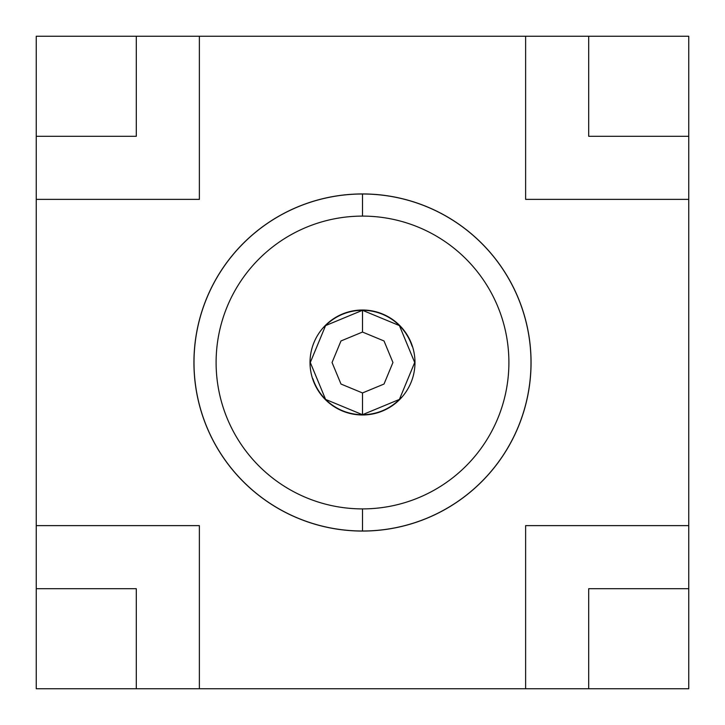 <?xml version="1.0" encoding="UTF-8"?>
<svg xmlns="http://www.w3.org/2000/svg" width="725" height="725" viewBox="0 0 725 725"><rect width="100%" height="100%" fill="white"/><g stroke="black" fill="none" stroke-linecap="round" stroke-linejoin="round"><path stroke-width="1.09" d="M688.75 688.75L36.25 688.75L36.25 36.25L688.75 36.25L688.75 688.75L688.75 588.7L588.7 588.7L588.7 688.75L688.75 688.75M36.25 688.75L136.3 688.75L136.3 588.7L36.25 588.7L36.25 688.75M36.25 36.25L36.25 136.3L136.3 136.3L136.3 36.25L36.25 36.25M688.75 36.25L588.7 36.25L588.7 136.3L688.75 136.3L688.75 36.25M36.25 588.7L136.3 588.7L136.3 688.75L199.375 688.75L199.375 525.625L36.25 525.625L36.25 588.7M36.25 136.3L36.25 199.375L199.375 199.375L199.375 36.25L136.3 36.25L136.3 136.3L36.25 136.3M688.75 588.7L688.75 525.625L525.625 525.625L525.625 688.75L588.7 688.75L588.7 588.7L688.75 588.7M588.7 36.25L525.625 36.25L525.625 199.375L688.75 199.375L688.75 136.3L588.7 136.3L588.7 36.25M36.25 525.625L199.375 525.625L199.375 688.75L525.625 688.75L525.625 525.625L688.75 525.625L688.75 199.375L525.625 199.375L525.625 36.25L199.375 36.25L199.375 199.375L36.25 199.375L36.25 525.625M362.5 193.938A168.562 168.562 0 0 1 531.062 362.5A168.562 168.562 0 0 1 362.5 531.062A168.562 168.562 0 0 1 193.938 362.5A168.562 168.562 0 0 1 362.5 193.938A168.562 168.562 0 0 0 193.938 362.5A168.562 168.562 0 0 0 362.5 531.062A168.562 168.562 0 0 0 531.062 362.5A168.562 168.562 0 0 0 362.5 193.938M362.5 508.896A146.396 146.396 0 0 0 508.896 362.5A146.396 146.396 0 0 0 362.5 216.104A146.396 146.396 0 0 0 216.104 362.5A146.396 146.396 0 0 0 362.5 508.896L362.5 530.999A168.499 168.499 0 0 1 194.001 362.5A168.499 168.499 0 0 1 362.5 194.001L362.5 216.104A146.396 146.396 0 0 0 216.104 362.5A146.396 146.396 0 0 0 362.5 508.896A146.396 146.396 0 0 0 508.896 362.5A146.396 146.396 0 0 0 362.5 216.104L362.5 194.001A168.499 168.499 0 0 1 530.999 362.5A168.499 168.499 0 0 1 362.5 530.999L362.5 508.896M362.5 310.019A52.481 52.481 0 0 1 414.981 362.5A52.481 52.481 0 0 1 362.5 414.981A52.481 52.481 0 0 1 310.019 362.5A52.481 52.481 0 0 1 362.5 310.019M341.756 410.404A52.2 52.2 0 0 0 362.5 414.7L362.5 392.95L384.023 384.042L392.95 362.5L384.023 340.968L362.5 332.05L340.977 340.958L332.05 362.5L340.977 384.032L362.5 392.95L384.023 384.042L392.95 362.5L384.023 340.968L362.5 332.05L340.977 340.958L332.05 362.5L340.977 384.032L362.5 392.95L362.5 414.7L325.588 399.412L310.3 362.5L325.588 325.588L362.5 310.3L362.5 332.05L362.5 310.3A52.2 52.2 0 0 0 341.747 314.605M323.885 327.374A52.2 52.2 0 0 1 362.5 310.3L325.588 325.588L310.3 362.5L325.588 399.412L362.5 414.7A52.2 52.2 0 0 1 312.883 378.722M401.115 397.626A52.2 52.2 0 0 1 362.5 414.7A52.2 52.2 0 0 0 383.253 410.395M383.244 314.596A52.2 52.2 0 0 0 362.5 310.3A52.2 52.2 0 0 1 412.117 346.278M362.5 414.7L399.412 399.412L414.7 362.5L399.412 325.588L362.5 310.3L399.412 325.588L414.7 362.5L399.412 399.412L362.5 414.7"/></g></svg>
